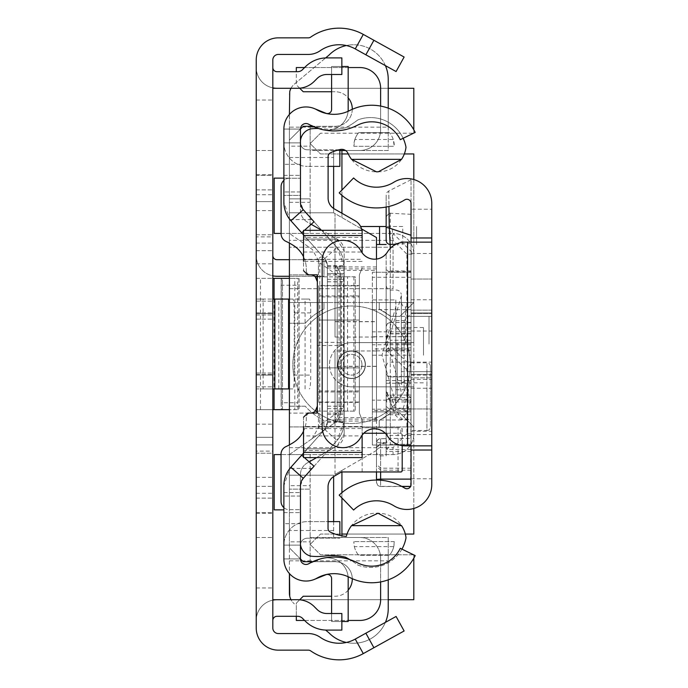 <?xml version="1.0" encoding="UTF-8"?>
<svg xmlns="http://www.w3.org/2000/svg" width="688" height="688" viewBox="0 0 688 688"><rect width="100%" height="100%" fill="white"/><g stroke="black" fill="none" stroke-linecap="round" stroke-linejoin="round"><path stroke-width="0.52" stroke-dasharray="3.44 2.58" d="M272.818 344L272.818 386.845L272.818 344M263.143 299.074L256.228 299.074L256.228 388.926L263.143 388.926L263.143 299.074L272.818 299.074L256.228 299.074L256.228 386.845L256.228 313.59L272.818 313.59L256.228 313.59L272.818 313.59L256.228 313.59L256.228 386.845L256.228 301.155L256.228 388.926L272.818 388.926L272.818 375.098L256.228 375.098L272.818 375.098L272.818 299.074L272.818 388.926L292.864 388.926A13.82 1.376 -90 0 0 294.24 375.098L310.744 375.098A13.82 1.376 90 0 1 309.368 388.926M256.228 201.627L272.818 201.627L272.818 189.879L272.818 498.121L272.818 189.879L272.818 498.121L272.818 189.879L272.818 498.121L272.818 201.627L256.228 201.627L272.818 201.627L256.228 201.627L256.228 189.879L256.228 498.121L256.228 444.904L272.818 444.904L256.228 444.904L272.818 444.904L256.228 444.904L256.228 189.879L256.228 498.121L256.228 189.879L256.228 498.121L256.228 201.627L272.818 201.627L256.228 201.627M272.818 550.641L272.818 587.965L272.818 550.641M256.228 550.641L256.228 587.965L256.228 550.641M272.818 137.359L272.818 100.035L272.818 137.359M256.228 137.359L256.228 100.035L256.228 137.359M272.818 600.134A20.735 20.735 0 0 0 256.228 620.447L256.228 537.509L256.228 620.447A20.735 20.735 0 0 1 272.818 600.134L272.818 537.509L272.818 600.134A20.735 20.735 0 0 1 276.963 599.712L297.594 599.712A23.495 23.495 0 0 1 314.21 606.592L317.073 609.456A13.82 13.82 0 0 0 326.852 613.507L341.859 613.507L341.859 630.096L326.852 630.096A30.41 30.41 0 0 1 305.343 621.187L302.488 618.323A6.914 6.914 0 0 0 297.594 616.302L276.963 616.302A4.145 4.145 0 0 0 272.818 620.447L272.818 600.134L272.818 620.447M272.818 87.866A20.735 20.735 0 0 1 256.228 67.553L256.228 150.491L256.228 67.553A20.735 20.735 0 0 0 272.818 87.866L272.818 150.491L272.818 87.866A20.735 20.735 0 0 0 276.963 88.288L297.594 88.288A23.495 23.495 0 0 0 314.21 81.408L317.073 78.544A13.82 13.82 0 0 1 326.852 74.493L341.859 74.493L341.859 57.904L326.852 57.904A30.41 30.41 0 0 0 305.343 66.813L302.488 69.677A6.914 6.914 0 0 1 297.594 71.698L276.963 71.698A4.145 4.145 0 0 1 272.818 67.553L272.818 87.866L272.818 67.553M373.902 40.282L365.861 54.791L396.082 71.543L404.123 57.035L363.29 34.4A49.76 49.76 0 0 0 310.701 37.109A4.145 4.145 0 0 1 308.327 37.849L278.348 37.849A22.119 22.119 0 0 0 256.228 59.968L256.228 451.122L272.818 451.122L272.818 628.032A5.53 5.53 0 0 0 278.348 633.562L308.327 633.562A20.735 20.735 0 0 1 320.187 637.286A33.17 33.17 0 0 0 355.249 639.092L365.861 633.209L373.902 647.718L404.123 630.965L396.082 616.457L365.861 633.209M272.818 451.122L272.818 437.301L256.228 437.301L272.818 437.301L272.818 409.652L256.228 409.652L272.818 409.652L272.818 236.878L256.228 236.878M365.861 54.791L355.249 48.908A33.17 33.17 0 0 0 320.187 50.714A20.735 20.735 0 0 1 308.327 54.438L278.348 54.438A5.53 5.53 0 0 0 272.818 59.968L272.818 236.878M272.818 175.371L272.818 234.806L272.818 175.371L256.228 175.371L256.228 234.806L256.228 175.371L272.818 175.371M272.818 453.194L272.818 512.629L272.818 453.194L256.228 453.194L256.228 512.629L256.228 453.194L272.818 453.194M272.818 275.854L272.818 319.12L272.818 275.854A20.735 20.735 0 0 1 256.228 255.54L256.228 319.12L256.228 255.54A20.735 20.735 0 0 0 276.963 276.275L323.962 276.275L323.962 259.686L289.399 259.686M256.228 344L256.228 301.155L256.228 344M256.228 451.122L256.228 628.032A22.119 22.119 0 0 0 278.348 650.151L308.327 650.151A4.145 4.145 0 0 1 310.701 650.891A49.76 49.76 0 0 0 363.29 653.6L373.902 647.718M256.228 278.348L274.065 278.348M256.228 486.373L272.818 486.373L256.228 486.373M256.228 498.121L272.818 498.121L256.228 498.121M256.228 189.879L272.818 189.879L256.228 189.879M256.228 243.096L272.818 243.096L256.228 243.096M256.228 263.831L272.818 263.831M256.228 424.169L272.818 424.169M256.228 374.41L272.818 374.41L256.228 374.41M256.228 444.904L272.818 444.904L256.228 444.904M256.228 313.59L272.818 313.59L256.228 313.59M256.228 250.699L272.818 250.699L256.228 250.699M274.065 409.652L256.228 409.652M297.646 285.253A6.914 0.602 90 0 1 298.248 278.348L281.727 278.348A6.914 0.602 -90 0 0 281.125 285.253L297.646 285.253L297.646 402.747L281.125 402.747A6.914 0.602 -90 0 0 281.727 409.652L289.399 409.652M281.125 285.253L281.125 402.747M281.727 409.652L298.97 409.652L298.97 278.348L298.248 278.348M298.248 409.652A6.914 0.602 90 0 1 297.646 402.747M289.399 278.348L281.727 278.348M281.229 409.652L294.817 409.652L294.817 278.348L281.229 278.348L282.476 278.348L282.476 409.652L260.477 409.652L260.477 278.348L281.229 278.348L281.229 409.652M256.228 234.806L272.818 234.806L256.228 234.806M256.228 512.629L272.818 512.629L256.228 512.629M256.228 319.12L272.818 319.12L256.228 319.12M289.399 276.275L323.962 276.275L323.962 259.686L276.963 259.686A4.145 4.145 0 0 1 272.818 255.54M263.143 388.926L272.818 388.926M289.399 388.926L292.864 388.926M289.399 299.074L309.368 299.074A13.82 1.376 90 0 1 310.744 312.902L310.744 375.098M305.076 388.926L305.076 299.074L309.368 299.074M305.076 299.074L272.818 299.074M310.744 312.902L294.24 312.902L294.24 375.098M294.24 312.902A13.82 1.376 -90 0 0 292.864 299.074M256.228 537.509L272.818 537.509L256.228 537.509M256.228 150.491L272.818 150.491L256.228 150.491M289.399 444.878L289.399 509.868L289.399 454.579L393.072 454.579L310.133 454.579L310.133 489.134L289.399 489.134L289.399 485.676L310.133 485.676L310.133 489.134L310.133 485.676M283.877 178.132L289.399 178.132L289.399 233.421L289.399 178.132L274.194 178.132L274.194 233.421L289.399 233.421L289.399 243.096M289.734 91.745L289.399 127.168L310.133 127.16L310.133 146.166L289.399 146.166L289.399 127.168M289.399 146.166L289.399 202.324L289.399 198.866L310.133 198.866L289.399 198.866L310.133 198.866L310.133 233.421L393.072 233.421L289.399 233.421L289.399 274.89L289.399 233.421L312.283 249.443L319.808 262.928L319.808 425.072L312.283 438.557L334.652 422.896L340.543 411.57L340.543 276.43L340.543 345.582A22.119 22.119 0 0 1 351.602 342.615L413.806 342.615L413.806 302.531L399.977 316.36L390.698 316.36L379.243 309.015L379.243 302.531L289.399 302.531L289.399 198.866L310.133 198.866L310.133 146.166M289.399 485.676L289.399 302.531L289.399 323.265L289.399 302.531L413.806 302.531L379.243 302.531L379.243 309.015L390.698 316.36L399.977 316.36L413.806 302.531L399.977 316.36L413.806 302.531L413.806 426.93L413.806 386.845L351.602 386.845A22.119 22.119 0 0 1 329.483 364.735A22.119 22.119 0 0 1 351.602 342.615L413.806 342.615L413.806 254.156L393.072 233.421A20.735 20.735 0 0 1 413.806 254.156L413.806 179.516M289.399 489.134L289.399 541.834L310.133 541.834L310.133 489.134L289.399 489.134M310.133 541.834L310.133 560.832L289.399 560.832L289.399 541.834M289.399 560.832L289.399 593.262A13.82 13.82 0 0 0 294.352 603.858A13.82 13.82 0 0 1 290.998 599.712M283.877 509.868L274.194 509.868L274.194 454.579L289.399 454.579L289.399 573.568M289.399 114.432L289.399 233.421L312.283 249.443M413.806 508.484L413.806 386.845L351.602 386.845A22.119 22.119 0 0 1 340.543 383.887L340.543 411.57A13.82 13.82 0 0 1 334.652 422.896L289.399 454.579L281.039 454.579M281.108 233.421L310.133 233.421L310.133 150.491L341.927 150.491L341.927 217.589L376.482 237.541L376.482 450.459L341.927 470.411L341.927 537.509L359.893 537.509A20.735 20.735 0 0 1 380.627 558.243L380.627 599.712A20.735 20.735 0 0 1 359.893 620.447L296.313 620.447L296.313 603.17L299.676 599.807M289.399 94.738A13.82 13.82 0 0 1 294.352 84.142L328.959 55.152A34.555 34.555 0 0 1 353.675 44.746A34.555 34.555 0 0 0 346.348 45.537M290.998 88.288A13.82 13.82 0 0 1 294.352 84.142L325.639 57.93M276.963 88.288L388.23 88.288M272.818 88.288L272.818 599.712L272.818 88.288L413.806 88.288L413.806 133.214L320.505 133.214L413.557 133.214M388.23 599.712L276.963 599.712M413.806 558.209L413.806 554.915M413.557 554.786L320.505 554.786L310.133 544.423L320.505 534.06L341.927 534.06M347.044 534.06L405.309 534.06M406.892 386.845L406.892 433.844L413.806 433.844A20.735 20.735 0 0 1 393.072 454.579A20.735 20.735 0 0 0 413.806 433.844A20.735 20.735 0 0 1 393.072 454.579L393.072 447.664L289.399 447.664M289.399 426.93L379.243 426.93L379.243 420.454L390.698 413.11L399.977 413.11L413.806 426.93L399.977 413.11L390.698 413.11L379.243 420.454L379.243 426.93L413.806 426.93L379.243 426.93L379.243 420.454L390.698 413.11A62.204 62.204 0 0 1 379.243 420.454L379.243 426.93L289.399 426.93M289.399 288.711L393.072 288.711L393.072 247.241L289.399 247.241L393.072 247.241L393.072 288.711L289.399 288.711M404.329 153.94L348.266 153.94M341.927 153.94L320.505 153.94L310.133 143.577L320.505 133.214L310.133 143.577L320.505 153.94L413.806 153.94L413.806 534.06L320.505 534.06L310.133 544.423L320.505 554.786L413.806 554.786L413.806 599.712L272.818 599.712M413.806 133.085L413.806 129.791M323.962 302.531L289.399 302.531L323.962 302.531L323.962 309.015A62.204 62.204 0 0 0 305.24 323.265L289.399 323.265L305.24 323.265A62.204 62.204 0 0 1 323.962 309.015L323.962 302.531M379.243 309.015L379.243 302.531L379.243 309.015A62.204 62.204 0 0 1 390.698 316.36L399.977 316.36L390.698 316.36L379.243 309.015M305.24 406.204L289.399 406.204L305.24 406.204A62.204 62.204 0 0 0 323.962 420.454A62.204 62.204 0 0 1 305.24 406.204M289.519 573.689L289.734 596.255M312.283 438.557L289.399 454.579L310.133 454.579L310.133 537.509L388.23 537.509L388.23 579.846M325.639 630.07L328.959 632.848A34.555 34.555 0 0 0 388.23 608.699L388.23 560.84L310.133 560.84L310.133 537.509L388.23 537.509L388.23 560.84M385.409 622.373A34.555 34.555 0 0 1 346.348 642.463M318.432 427.618L323.867 430.447L318.432 427.618L318.432 413.11L289.399 413.11L318.432 413.11L318.432 427.618M318.432 274.89L318.432 260.382A3.457 3.457 0 0 1 323.867 257.553A3.457 3.457 0 0 0 318.432 260.382L318.432 274.89L289.399 274.89L318.432 274.89M334.652 265.104A13.82 13.82 0 0 1 340.543 276.43L339.089 276.43L334.652 265.104A13.82 13.82 0 0 1 340.543 276.43A13.82 13.82 0 0 0 334.652 265.104M296.313 616.302L296.313 603.17L303.227 596.255L335.013 596.255A17.277 17.277 0 0 0 352.29 578.978A17.277 17.277 0 0 0 335.013 561.7L303.227 561.7L289.399 547.88L289.399 140.12L303.227 126.3L335.013 126.3A17.277 17.277 0 0 0 352.29 109.022A17.277 17.277 0 0 0 335.013 91.745L303.227 91.745L296.313 84.83L296.313 67.553L359.893 67.553A20.735 20.735 0 0 1 380.627 88.288L380.627 129.757A20.735 20.735 0 0 1 359.893 150.491L388.23 150.491L388.23 108.154M385.409 65.627A34.555 34.555 0 0 0 353.675 44.746A34.555 34.555 0 0 1 388.23 79.301L388.23 127.16L310.133 127.16L310.133 150.491L388.23 150.491L388.23 127.16M340.543 383.887A22.119 22.119 0 0 1 340.543 345.582L340.543 383.887M399.977 413.11L413.806 426.93L399.977 413.11L390.698 413.11L399.977 413.11M323.962 426.93L323.962 420.454L323.962 426.93M319.808 262.928L339.089 276.43L339.089 411.57L340.543 411.57A13.82 13.82 0 0 1 334.652 422.896L339.089 411.57L319.808 425.072M335.013 417.607L335.013 350.966L335.013 474.402L376.482 450.459L376.482 350.966L376.482 421.056L376.482 417.607L335.013 417.607L335.013 474.402L333.637 475.202L333.637 476.543M376.482 350.966L335.013 350.966M341.927 471.959L341.927 470.411L333.637 475.202L289.399 475.202L289.399 140.12L300.458 129.06L283.877 129.06L283.877 202.324L289.94 219.601A27.64 27.64 0 0 0 290.895 220.736L324.693 258.576A10.716 10.716 0 0 1 327.411 265.714L327.411 422.286A10.716 10.716 0 0 1 324.693 429.424L290.895 467.264A27.64 27.64 0 0 0 289.94 468.399L283.877 485.676L283.877 523.688L300.458 523.688L300.458 558.94L289.399 547.88L289.399 475.202L333.637 475.202L333.637 537.509L359.893 537.509A20.735 20.735 0 0 1 380.627 558.243L380.627 581.928M380.627 106.072L380.627 129.757A20.735 20.735 0 0 1 359.893 150.491L333.637 150.491L333.637 212.798L335.013 213.598L335.013 270.393L335.013 266.944L335.013 268.913L376.482 268.913L376.482 337.034L376.482 259.066M333.637 521.616L333.637 537.509L341.927 537.509L341.927 535.832M333.637 208.455L333.637 212.798L289.399 212.798L333.637 212.798L341.927 217.589L341.927 213.237M335.013 270.393L376.482 270.393L376.482 417.607M289.399 157.509L333.637 157.509L333.637 166.384M352.29 109.306A17.277 17.277 0 0 1 335.013 126.3L312.722 126.3M352.29 578.694A17.277 17.277 0 0 0 335.013 561.7L312.722 561.7M348.18 590.166A17.277 17.277 0 0 1 335.013 596.255L331.599 596.255M304.603 620.447L348.18 620.447M341.927 497.957L341.927 492.66M376.482 237.541L376.482 244.489L376.482 237.541L357.39 226.515L376.482 237.541M376.482 270.393L376.482 268.913M361.561 228.923L335.013 213.598L335.013 337.034L335.013 268.913M341.927 195.34L341.927 190.043M348.18 67.553L304.603 67.553M331.599 91.745L335.013 91.745A17.277 17.277 0 0 1 348.18 97.834M333.637 157.509L333.637 150.491L339.855 150.491M299.676 88.193L296.313 84.83L296.313 71.698M376.482 366.394L335.013 366.394M386.157 244.489L376.482 244.489M335.013 321.606L376.482 321.606M402.747 244.489L402.747 226.515L360.598 226.515M402.747 226.515L386.157 226.515M416.567 226.515L416.567 244.489L416.567 226.515M335.013 337.034L376.482 337.034M337.782 364.735A13.82 13.82 0 0 0 351.602 378.555A13.82 13.82 0 0 0 365.423 364.735A13.82 13.82 0 0 0 351.602 350.914A13.82 13.82 0 0 0 337.782 364.735A13.82 13.82 0 0 0 351.602 378.555A13.82 13.82 0 0 0 365.423 364.735A13.82 13.82 0 0 0 351.602 350.914A13.82 13.82 0 0 0 337.782 364.735M410.349 364.735A58.747 58.747 0 0 0 351.602 305.988A58.747 58.747 0 0 0 292.856 364.735A58.747 58.747 0 0 0 351.602 423.481A58.747 58.747 0 0 0 410.349 364.735A58.747 58.747 0 0 0 351.602 305.988A58.747 58.747 0 0 0 292.856 364.735A58.747 58.747 0 0 0 351.602 423.481A58.747 58.747 0 0 0 410.349 364.735M365.216 364.735A13.614 13.614 0 0 0 351.602 351.121A13.614 13.614 0 0 0 337.989 364.735A13.614 13.614 0 0 0 351.602 378.348A13.614 13.614 0 0 0 365.216 364.735A13.614 13.614 0 0 0 351.602 351.121A13.614 13.614 0 0 0 337.989 364.735A13.614 13.614 0 0 0 351.602 378.348A13.614 13.614 0 0 0 365.216 364.735A13.614 13.614 0 0 0 351.602 351.121A13.614 13.614 0 0 0 337.989 364.735A13.614 13.614 0 0 0 351.602 378.348A13.614 13.614 0 0 0 365.216 364.735A13.614 13.614 0 0 0 351.602 351.121A13.614 13.614 0 0 0 337.989 364.735A13.614 13.614 0 0 0 351.602 378.348A13.614 13.614 0 0 0 365.216 364.735M361.965 364.735A10.363 10.363 0 0 0 351.602 354.363A10.363 10.363 0 0 0 341.239 364.735A10.363 10.363 0 0 0 351.602 375.098A10.363 10.363 0 0 0 361.965 364.735A10.363 10.363 0 0 0 351.602 354.363A10.363 10.363 0 0 0 341.239 364.735A10.363 10.363 0 0 0 351.602 375.098A10.363 10.363 0 0 0 361.965 364.735M431.772 344L431.772 375.098L431.772 344M411.037 344L411.037 375.098L411.037 312.902L431.772 312.902L411.037 312.902L411.037 344M431.772 396.666L431.772 362.103L431.772 396.666M411.037 396.666L411.037 313.728L411.037 396.666L404.123 389.752L395.832 389.752L395.832 320.642L395.832 389.752M431.772 355.197L431.772 379.389L431.772 355.197M411.037 344.748L411.037 336.724L372.337 336.724L372.337 344.748L411.037 344.748L411.037 411.871L411.037 350.846L372.337 350.846L372.337 348.962L411.037 348.962L411.037 272.259L372.337 272.259L411.037 272.259L411.037 445.041L411.037 419.998L372.337 419.998L372.337 400.158L411.037 400.158L411.037 419.998M431.772 377.867L431.772 279.036L431.772 377.867L411.037 377.867L411.037 408.964L411.037 279.036L411.037 377.867L431.772 377.867M431.772 310.133L431.772 279.036L431.772 310.133L411.037 310.133L411.037 279.036L411.037 310.133L431.772 310.133M411.037 209.229L411.037 484.584A4.145 4.145 0 0 1 404.707 488.11A53.647 53.647 0 0 0 339.193 495.119L353.598 510.04A32.912 32.912 0 0 1 393.785 505.732A24.88 24.88 0 0 0 431.772 484.584L431.772 203.416A24.88 24.88 0 0 0 393.785 182.268A32.912 32.912 0 0 1 353.598 177.96L339.193 192.881A53.647 53.647 0 0 0 404.707 199.89A4.145 4.145 0 0 1 411.037 203.416L411.037 209.229L431.772 209.229M411.037 478.771L431.772 478.771M407.58 242.133L431.772 242.133L411.037 242.133L411.037 445.867L431.772 445.867L405.103 445.867A20.735 20.735 0 0 1 387.464 436.029A15.205 15.205 0 0 0 361.148 436.785A20.735 20.735 0 0 1 322.173 426.93L322.173 261.07A20.735 20.735 0 0 1 361.148 251.215A15.205 15.205 0 0 0 387.464 251.971A20.735 20.735 0 0 1 405.103 242.133L407.58 242.133L407.58 445.867M411.037 388.23L431.772 388.23M411.037 299.77L431.772 299.77M411.037 375.098L431.772 375.098M411.037 312.902L431.772 312.902M401.362 343.407L401.362 385.125L401.362 343.407M386.157 344.834L386.157 343.166L386.157 344.834M401.362 344.714L401.362 343.286L401.362 344.714M411.037 344.533L411.037 307.029L411.037 344.533M411.037 397.251A4.145 3.268 -161.6 0 1 407.881 394.112L409.231 383.225L411.037 383.259L411.037 179.714L411.037 449.522L411.037 376.396L386.157 376.396L386.157 455.86L386.157 395.075L386.157 443.106L386.166 438.643L386.665 442.504L390.302 438.437L411.037 438.437L411.037 376.929L411.037 468.201L411.037 395.075L386.157 395.075M410.624 486.39L411.037 395.075M411.037 449.522L387.155 449.522L386.157 446.899L386.157 376.396M386.157 383.25L411.037 383.25L411.037 376.396M411.037 486.39L411.037 438.437M409.231 383.225L406.548 369.585A4.145 3.913 -46 0 1 410.564 365.543L390.302 345.987L390.302 336.621L411.037 336.621M411.037 366.317L410.564 365.543L411.037 365.543M392.461 407.313L386.157 390.449L386.467 392.263L390.302 394.353L396.486 410.487A4.145 3.13 163.1 0 1 392.513 408.5A4.145 3.13 163.1 0 1 392.461 407.313L403.116 408.474A4.145 3.268 18.4 0 0 407.133 411.794L402.024 419.431L396.486 410.487L411.037 410.487M411.037 470.188L380.627 470.188L380.627 486.39L401.723 486.39M380.627 471.959L380.627 442.504L376.482 442.788A4.145 4.137 180 0 1 380.627 438.652L380.627 443.106L376.482 447.32L376.482 466.154L380.627 470.188M380.627 443.106L386.157 443.106M411.037 468.201L380.627 468.201L376.482 464.168L376.482 447.931L380.627 443.726L380.627 447.639L386.157 447.639M386.157 443.726L380.627 443.726M411.037 451.509L386.157 451.509M411.037 444.302L390.096 444.302L387.155 449.522M411.037 414.718L390.302 414.718L390.302 444.259L411.037 444.259M386.157 390.449L386.157 253.777L386.157 275.019L390.302 270.909L411.037 270.909M411.037 214.312L389.107 213.194L388.78 190.989L388.944 206.46M411.037 243.5L396.116 244.18M376.482 471.959L376.482 442.788L377.678 439.881L379.63 438.763L386.157 438.652L386.157 372.784L387.37 375.708L390.302 376.929L390.302 394.353M380.627 480.233L380.627 486.39A4.145 4.076 0 0 1 376.482 482.314L376.482 480.069M376.482 479.398L376.482 466.154M386.157 207.045L386.157 198.436L386.157 207.045M386.157 275.019L386.157 446.899M376.482 464.168L376.482 451.775A4.145 4.076 180 0 0 380.627 455.86L380.627 468.201M386.157 216.772L389.107 213.194M386.157 350.14L390.302 345.987M376.482 482.314L376.482 479.639M376.482 442.788L376.482 447.32M376.482 447.931L376.482 451.775A4.145 4.137 180 0 1 380.627 447.639L380.627 455.86L386.157 455.86M401.362 344L401.362 295.625L401.362 344M429.011 344L429.011 316.36L429.011 344M430.387 366.257A3.457 3.457 0 0 0 426.93 362.8L411.037 362.8L411.037 430.525L426.93 430.525L426.93 362.8L426.93 430.525A3.457 3.457 0 0 0 430.387 427.076L430.387 366.257L430.387 427.076M395.832 320.642L404.123 320.642L404.123 389.752L404.123 320.642L411.037 313.728M395.832 299.908L395.832 410.487L395.832 299.908L372.337 299.908L372.337 410.487L372.337 299.908M395.832 410.487L372.337 410.487M411.037 430.525L411.037 362.8M411.037 400.158L411.037 342.581L372.337 342.581L372.337 400.158M411.037 336.724L411.037 342.581M411.037 348.962L411.037 350.846M372.337 419.998L372.337 445.041L411.037 445.041L372.337 445.041L372.337 355.197L411.037 355.197M411.037 277.298L372.337 277.298L372.337 272.259L372.337 355.197M372.337 277.298L372.337 331.84L411.037 331.84M372.337 350.846L372.337 411.871L411.037 411.871L372.337 411.871L372.337 344.748M372.337 348.962L372.337 331.84M372.337 342.581L372.337 336.724M395.832 355.197L395.832 306.822L395.832 355.197M423.481 355.197L423.481 327.548L423.481 355.197M327.411 273.506L344 273.506L344 414.494L344 273.506L344 414.494L344 273.506L327.411 273.506L327.411 414.494L327.411 273.506L327.411 414.494L327.411 273.506L344 273.506L327.411 273.506M327.411 420.024L327.411 422.286A10.716 10.716 0 0 1 324.693 429.424L290.895 467.264A27.64 27.64 0 0 0 283.877 485.676L283.877 512.629L283.877 485.676A27.64 27.64 0 0 1 290.895 467.264L324.693 429.424A10.716 10.716 0 0 0 327.411 422.286L327.411 265.714L327.411 420.024L344 420.024L344 265.714L344 422.286A27.296 27.296 0 0 1 337.06 440.475L312.12 468.399L289.94 468.399M303.528 234.875L324.693 258.576A10.716 10.716 0 0 1 327.411 265.714A10.716 10.716 0 0 0 324.693 258.576L290.895 220.736L324.693 258.576L327.411 265.714L327.411 422.286L324.693 429.424L303.528 453.125M283.877 202.324A27.64 27.64 0 0 0 290.895 220.736A27.64 27.64 0 0 1 283.877 202.324L283.877 175.371L283.877 202.324M344 420.024L344 422.286A27.296 27.296 0 0 1 337.06 440.475L312.12 468.399M300.458 523.688L300.458 485.676A11.06 11.06 0 0 1 303.27 478.315A11.06 11.06 0 0 0 300.458 485.676L303.27 478.315L337.06 440.475L314.046 466.24M314.046 221.76L337.06 247.525A27.296 27.296 0 0 1 344 265.714L344 422.286L337.06 440.475A27.296 27.296 0 0 0 344 422.286L344 265.714A27.296 27.296 0 0 0 337.06 247.525A27.296 27.296 0 0 1 344 265.714L337.06 247.525L303.27 209.685L337.06 247.525L303.27 209.685L300.458 202.324A11.06 11.06 0 0 0 303.27 209.685A11.06 11.06 0 0 1 300.458 202.324L300.458 164.312L283.877 164.312M300.458 545.111L283.877 545.111A23.495 23.495 0 0 1 307.373 521.616A23.495 23.495 0 0 0 283.877 545.111L283.877 492.591L283.877 545.111L300.458 545.111L300.458 492.591L300.458 545.111A6.914 6.914 0 0 1 307.373 538.205A6.914 6.914 0 0 0 300.475 544.655M283.877 523.688L283.877 558.94A22.119 22.119 0 0 0 316.901 578.169A34.555 34.555 0 0 1 349.685 577.456A48.375 48.375 0 0 0 415.182 555.586A48.375 48.375 0 0 1 349.685 577.456A34.555 34.555 0 0 0 316.901 578.169A22.119 22.119 0 0 1 283.877 558.94A22.119 22.119 0 0 0 316.901 578.169A34.555 34.555 0 0 1 349.685 577.456A48.375 48.375 0 0 0 415.182 555.586L400.278 548.319A31.794 31.794 0 0 1 357.235 562.689A31.794 31.794 0 0 0 400.278 548.319A31.794 31.794 0 0 1 357.235 562.689A51.144 51.144 0 0 0 308.714 563.747A51.144 51.144 0 0 1 357.235 562.689A51.144 51.144 0 0 0 308.714 563.747A5.53 5.53 0 0 1 300.458 558.94L283.877 558.94A22.119 22.119 0 0 0 314.27 579.442A22.119 22.119 0 0 1 283.877 558.94L300.458 558.94A5.53 5.53 0 0 0 308.714 563.747A5.53 5.53 0 0 1 300.458 558.94L283.877 558.94L300.458 558.94A5.53 5.53 0 0 0 308.061 564.065A5.53 5.53 0 0 1 300.458 558.94M283.877 195.409L283.877 142.889L283.877 195.409L300.458 195.409L300.458 142.889L300.458 195.409L283.877 195.409M300.458 129.06L283.877 129.06A22.119 22.119 0 0 1 316.901 109.831A22.119 22.119 0 0 0 283.877 129.06L300.458 129.06A5.53 5.53 0 0 1 308.061 123.935A5.53 5.53 0 0 0 300.458 129.06A5.53 5.53 0 0 1 308.714 124.253A51.144 51.144 0 0 0 357.235 125.311A51.144 51.144 0 0 1 308.714 124.253A5.53 5.53 0 0 0 300.458 129.06L283.877 129.06A22.119 22.119 0 0 1 316.901 109.831A34.555 34.555 0 0 0 349.685 110.544A34.555 34.555 0 0 1 316.901 109.831A34.555 34.555 0 0 0 349.685 110.544A48.375 48.375 0 0 1 415.182 132.414L400.278 139.681L415.182 132.414A48.375 48.375 0 0 0 349.685 110.544A48.375 48.375 0 0 1 415.182 132.414L400.278 139.681A31.794 31.794 0 0 0 357.235 125.311A31.794 31.794 0 0 1 400.278 139.681A31.794 31.794 0 0 0 357.235 125.311A51.144 51.144 0 0 1 308.714 124.253A5.53 5.53 0 0 0 300.458 129.06L300.458 164.312M300.458 485.676L300.458 512.629L300.458 485.676M283.877 175.371L300.458 175.371L283.877 175.371M303.528 231.159L304.474 230.308M303.528 456.841L304.363 457.589M283.877 512.629L300.458 512.629L283.877 512.629M327.411 274.89L344 274.89L327.411 274.89M327.411 413.11L344 413.11L327.411 413.11M327.411 265.714L344 265.714M327.411 422.286L344 422.286M324.693 258.576L337.06 247.525M324.693 429.424L337.06 440.475M327.411 414.494L344 414.494L327.411 414.494M283.877 129.06A22.119 22.119 0 0 1 314.27 108.558A22.119 22.119 0 0 0 283.877 129.06M341.859 66.487L331.599 66.487L331.599 109.409A4.145 4.145 0 0 1 325.897 113.253L314.27 108.558M331.599 74.493L331.599 66.487L348.18 66.487L348.18 109.409A20.735 20.735 0 0 1 319.688 128.63L308.061 123.935L319.688 128.63A20.735 20.735 0 0 0 348.094 111.31M341.859 621.513L331.599 621.513L331.599 578.591A4.145 4.145 0 0 0 325.897 574.747L314.27 579.442M348.094 576.69A20.735 20.735 0 0 0 319.688 559.37L308.061 564.065L319.688 559.37A20.735 20.735 0 0 1 348.18 578.591L348.18 621.513L331.599 621.513L331.599 613.507M283.877 142.889L300.458 142.889A6.914 6.914 0 0 0 307.373 149.795A6.914 6.914 0 0 1 300.458 142.889L283.877 142.889A23.495 23.495 0 0 0 307.373 166.384A23.495 23.495 0 0 1 283.877 142.889M283.877 492.591L300.458 492.591L283.877 492.591M338.995 149.795L307.373 149.795L339.855 149.795L339.855 166.384L307.373 166.384L328.107 166.384M307.373 538.205L339.855 538.205L307.373 538.205M339.855 535.41L339.855 521.616L307.373 521.616L328.038 521.616M300.458 496.048L283.877 496.048L300.458 496.048M300.458 191.952L283.877 191.952L300.458 191.952M398.06 471.959L398.06 427.73L400.82 427.73A1.385 1.385 0 0 1 402.205 429.114L402.205 470.583A1.385 1.385 0 0 1 400.82 471.959L341.583 471.959L334.291 476.139A12.444 12.444 0 0 0 328.038 486.932L328.038 528.384A4.145 4.145 0 0 0 330.403 532.125A45.58 45.58 0 0 0 346.322 536.399A31.175 31.175 0 0 1 377.996 513.214A27.907 27.907 0 0 1 406.015 537.784A35.939 35.939 0 0 1 357.82 565.072A76.901 76.901 0 0 0 345.419 557.185A57.087 57.087 0 0 0 324.813 556.076A59.856 59.856 0 0 1 310.95 556.162A13.743 13.743 0 0 1 300.389 541.705L300.389 474.892A13.82 13.82 0 0 1 307.347 462.895L337.206 445.798A13.82 13.82 0 0 0 344.163 433.801L344.163 251.206A13.82 13.82 0 0 0 337.206 239.209L307.416 222.147A13.82 13.82 0 0 1 300.458 210.15L300.458 143.31A13.597 13.597 0 0 1 300.458 140.877M401.947 549.127A35.939 35.939 0 0 1 357.82 565.072A76.901 76.901 0 0 0 349.805 559.602M403.151 138.279A35.939 35.939 0 0 0 357.82 119.927A76.901 76.901 0 0 1 345.419 127.822A57.087 57.087 0 0 1 332.115 129.396A57.087 57.087 0 0 0 345.419 127.822A76.901 76.901 0 0 0 357.82 119.927A35.939 35.939 0 0 1 405.989 147.249A27.864 27.864 0 0 1 377.996 171.785A31.175 31.175 0 0 1 348.025 153.415A6.889 6.889 0 0 0 340.268 149.502A45.58 45.58 0 0 0 330.472 152.839A4.145 4.145 0 0 0 328.107 156.589L328.107 198.11A12.444 12.444 0 0 0 334.359 208.911L355.163 220.822A13.82 13.82 0 0 1 362.12 232.811L362.12 252.78M362.12 435.22L362.12 419.972L359.351 413.058L359.351 274.839L359.351 367.874L318.733 367.865L318.733 285.537L318.733 296.941L359.351 296.941L359.351 413.058L362.12 419.972L362.12 457.589M303.528 417.212L307.674 413.058L317.349 413.058L317.349 274.839L317.349 342.392L344.163 342.392L344.163 433.801L337.206 445.798L329.036 450.477L303.528 450.477L303.528 448.877L331.822 448.877L303.528 448.877L303.528 417.212L307.674 413.058L303.528 417.212L303.528 435.891L362.12 435.891M303.528 435.891L303.528 426.5L362.12 426.5M318.733 402.36L359.351 402.36L359.351 413.058L359.351 274.839L362.12 267.924L359.351 274.839L362.12 267.924L359.351 274.839L359.351 285.537L318.733 285.537M362.12 471.959L362.12 427.73L400.82 427.73L402.205 429.114L402.205 445.669M283.877 507.649A8.29 8.29 0 0 0 289.33 509.696L300.389 509.696L289.33 509.696A8.29 8.29 0 0 1 281.039 501.406L281.039 454.183A8.29 8.29 0 0 1 285.847 446.658A63.58 63.58 0 0 0 293.63 442.375A27.64 27.64 0 0 0 306.289 419.147A27.64 27.64 0 0 1 303.528 431.195M306.289 417.212L306.289 419.147L306.289 417.212A4.145 4.145 0 0 1 310.434 413.058A4.145 4.145 0 0 0 306.289 417.212M310.434 274.839A4.145 4.145 0 0 1 306.289 270.694A4.145 4.145 0 0 0 310.434 274.839A6.914 6.914 0 0 1 317.349 281.753L317.349 406.152A6.914 6.914 0 0 1 310.434 413.058M303.528 256.779A27.64 27.64 0 0 1 306.289 268.827L306.289 270.694L306.289 268.827A27.64 27.64 0 0 0 293.647 245.607A63.58 63.58 0 0 0 285.907 241.342A8.29 8.29 0 0 1 281.108 233.817L281.108 186.56A8.29 8.29 0 0 1 289.399 178.261L300.458 178.261L289.399 178.261A8.29 8.29 0 0 0 283.877 180.376M318.372 128.484A59.856 59.856 0 0 1 324.813 128.923A57.087 57.087 0 0 0 332.115 129.396A57.087 57.087 0 0 1 324.813 128.923A59.856 59.856 0 0 0 310.95 128.845A13.597 13.597 0 0 0 300.458 143.31L300.458 210.15A13.82 13.82 0 0 0 307.416 222.147L311.191 224.314M354.354 546.616A20.201 20.201 0 0 0 358.715 555.285L389.399 555.285L358.715 555.285A20.201 20.201 0 0 1 353.864 541.619L354.354 546.616L393.76 546.616L394.25 541.619A20.201 20.201 0 0 1 389.399 555.285A20.201 20.201 0 0 0 393.76 546.616M394.25 541.619L353.864 541.619L394.25 541.619M393.244 139.466A20.201 20.201 0 0 0 389.399 132.629A20.201 20.201 0 0 1 394.25 146.295L393.244 139.466L354.862 139.466L353.864 146.295A20.201 20.201 0 0 1 358.715 132.629L389.399 132.629L358.715 132.629A20.201 20.201 0 0 0 354.862 139.466M353.864 146.295L394.25 146.295L353.864 146.295M347.578 411.123L347.578 276.774L355.206 276.774L355.206 411.123L337.24 411.123L355.206 411.123L355.206 276.774L337.24 276.774L337.24 411.123L337.24 276.774L343.518 276.774L343.518 411.123M344.163 342.392L344.163 251.206L336.991 239.08L303.528 239.08L303.528 270.694L307.674 274.839L303.528 270.694L303.528 259.324L362.12 259.324M317.349 276.868L344.163 276.868M317.349 411.132L344.163 411.132M317.349 342.392L317.349 413.058L307.674 413.058M359.351 413.058L362.12 419.972L359.351 413.058M359.351 402.007L318.733 402.007L318.733 285.898L359.351 285.898M307.674 274.839L317.349 274.839L307.674 274.839L303.528 270.694M303.528 239.08L336.991 239.08L334.101 237.429L303.528 237.429L303.528 239.08M303.528 235.537L303.528 237.429M362.12 235.537L362.12 237.429L334.101 237.429L321.666 230.308M362.12 261.397L303.528 261.397L303.528 252.014L303.528 259.324M309.144 461.863L307.347 462.895A13.82 13.82 -0 0 0 300.389 474.892L300.389 541.705A13.743 13.743 0 0 0 300.458 544.543M303.528 450.477L303.528 457.589M316.609 457.589L329.036 450.477L362.12 450.477M361.888 230.308A13.82 13.82 0 0 1 362.12 232.811L362.12 237.429M402.205 434.644L400.82 433.259L385.271 433.259M363.78 433.259L362.12 433.259M359.351 402.36L359.351 390.956L318.733 390.956M318.733 296.941L318.733 320.032L359.351 320.032L318.733 320.032L318.733 367.865L359.351 367.874L359.351 390.956M359.351 296.941L359.351 285.537M318.733 402.007L318.733 285.898M398.06 427.73L362.12 427.73M317.349 281.753L317.349 406.152M347.578 276.774L343.518 276.774M355.249 48.908L363.29 34.4M355.249 639.092L363.29 653.6M256.228 493.279L272.818 493.279M256.228 477.386L272.818 477.386M256.228 210.614L272.818 210.614M256.228 194.721L272.818 194.721M274.065 299.074L274.065 388.926M282.45 409.652L282.45 278.348M256.228 312.902L272.818 312.902L256.228 312.902M278.821 388.926L278.821 299.074M406.892 433.844L393.072 447.664M406.892 342.615L406.892 254.156L413.806 254.156A20.735 20.735 0 0 0 393.072 233.421L393.072 240.336L406.892 254.156M393.072 240.336L289.399 240.336M333.637 530.491L289.399 530.491M376.482 419.087L335.013 419.087M376.482 366.274L335.013 366.274M335.013 321.726L376.482 321.726M392.401 244.489L392.401 226.515M411.037 434.515L431.772 434.515M411.037 253.485L431.772 253.485M405.507 344.533L405.507 307.029L405.507 344.533M390.302 344.774L390.302 290.095L390.302 344.774M397.217 343.226L397.217 397.905L397.217 343.226M386.157 410.676A4.145 4.033 180 0 0 390.302 414.718L390.302 213.056M411.037 328.907L390.302 328.907L390.302 271.734L411.037 271.734M411.037 435.504L390.302 435.504L390.302 408.749L411.037 408.749M390.302 438.437L390.302 435.504A4.145 4.102 -0 0 1 386.157 431.393M386.157 399.281L411.037 399.281M386.157 380.61L411.037 380.61M411.037 411.794L407.133 411.794L411.037 400.038M411.037 397.69L390.302 397.69L390.302 376.929L411.037 376.929M386.157 394.138A4.145 3.552 0 0 0 390.302 397.69L390.302 408.749A4.145 4.102 -0 0 1 386.157 404.639M386.166 438.643L380.627 438.643L380.627 442.504L386.665 442.504M411.037 401.93L386.157 401.93M390.302 248.342L390.302 271.734A4.145 4.128 -0 0 1 386.157 267.606M386.157 332.407A4.145 3.492 180 0 1 390.302 328.907L390.302 322.388L411.037 322.689M411.037 343.751L390.302 343.751L390.302 322.689A4.145 4.119 0 0 0 386.157 326.809M386.157 347.861A4.145 4.119 0 0 1 390.302 343.751L390.302 349.986L411.037 349.986M411.037 347.887L390.302 347.887L390.302 361.991L390.302 349.986A4.145 3.492 0 0 0 386.157 353.477M386.157 351.267A4.145 3.38 180 0 1 390.302 347.887L390.302 340.259L411.037 340.259M411.037 333.654L390.302 333.654L390.302 340.259A4.145 4.145 180 0 0 386.157 344.404M386.157 337.799L390.302 333.534L390.302 336.621A4.145 4.033 0 0 0 386.157 340.655M386.166 349.917L406.548 369.585M403.116 408.474L407.881 394.112M411.037 431.221L431.772 431.221M372.337 309.652L411.037 309.652M411.037 409.188L372.337 409.188M327.411 266.368L344 266.368M327.411 267.976L344 267.976M327.411 421.632L344 421.632M327.411 281.796L344 281.796M327.411 406.204L344 406.204M327.411 408.698L344 408.698M327.411 279.302L344 279.302M289.94 219.601L312.12 219.601M303.528 428.581L362.12 428.581M344.163 345.514L317.349 345.514M359.351 295.926L318.733 295.926M318.733 391.979L359.351 391.979M400.82 433.259L400.82 427.73M353.864 276.774L353.864 411.123M341.386 411.123L341.386 276.774M256.228 386.845L272.818 386.845L256.228 386.845M256.228 587.965L272.818 587.965M256.228 174.675L272.818 174.675M256.228 373.025L272.818 373.025L256.228 373.025M256.228 314.975L272.818 314.975L256.228 314.975M256.228 301.155L272.818 301.155L256.228 301.155M299.065 278.348L299.065 409.652M256.228 100.035L272.818 100.035M256.228 513.325L272.818 513.325M289.399 202.324L310.133 202.324M376.482 266.944L335.013 266.944M376.482 421.056L335.013 421.056M411.037 371.64L431.772 371.64M411.037 374.41L431.772 374.41L411.037 374.41M411.037 379.389L431.772 379.389M411.037 331.005L431.772 331.005M411.037 362.103L431.772 362.103M411.037 408.964L431.772 408.964L411.037 408.964M411.037 279.036L431.772 279.036L411.037 279.036M411.037 313.59L431.772 313.59L411.037 313.59M411.037 316.36L431.772 316.36M411.037 380.971L405.507 380.971L402.575 382.193L401.362 385.125M401.362 393.76L400.149 396.692L397.217 397.905L390.302 397.905L387.37 399.117L386.157 402.05M386.157 285.95L387.37 288.883L390.302 290.095L397.217 290.095L400.149 291.308L401.362 294.24M401.362 302.875L402.575 305.807L404.51 306.9L411.037 307.029M386.458 392.263L395.514 415.346L398.894 418.622L401.276 419.388L411.037 419.431M411.037 179.714L388.78 190.989L386.88 192.511L386.217 194.128L386.157 198.436M386.157 337.946L387.37 335.013L389.305 333.921L411.037 333.8M386.157 326.533L387.37 323.601L389.305 322.509L411.037 322.388M386.157 366.136L387.37 363.204L389.305 362.112L411.037 361.991M386.157 337.679L387.37 334.746L389.305 333.654L411.037 333.534M376.482 482.357L377.695 485.289L380.627 486.511L401.938 486.511M410.564 486.511L411.037 486.511M401.362 295.625L387.542 344L401.362 392.375M401.362 316.36L429.011 316.36M401.362 371.64L429.011 371.64M395.832 306.822L382.012 355.197L395.832 403.572M395.832 327.548L423.481 327.548M395.832 382.838L423.481 382.838M303.528 252.014L362.12 252.014"/><path stroke-width="1.03" d="M272.818 600.134A20.735 20.735 0 0 1 276.963 599.712L297.594 599.712A23.495 23.495 0 0 1 314.21 606.592L317.073 609.456A13.82 13.82 0 0 0 326.852 613.507L341.859 613.507L341.859 630.096L326.852 630.096A30.41 30.41 0 0 1 305.343 621.187L302.488 618.323A6.914 6.914 0 0 0 297.594 616.302L276.963 616.302A4.145 4.145 0 0 0 272.818 620.447M272.818 87.866A20.735 20.735 0 0 0 276.963 88.288L297.594 88.288A23.495 23.495 0 0 0 314.21 81.408L317.073 78.544A13.82 13.82 0 0 1 326.852 74.493L341.859 74.493L341.859 57.904L326.852 57.904A30.41 30.41 0 0 0 305.343 66.813L302.488 69.677A6.914 6.914 0 0 1 297.594 71.698L276.963 71.698A4.145 4.145 0 0 1 272.818 67.553M365.861 54.791L373.902 40.282L404.123 57.035L396.082 71.543L355.249 48.908A33.17 33.17 0 0 0 320.187 50.714A20.735 20.735 0 0 1 308.327 54.438L278.348 54.438A5.53 5.53 0 0 0 272.818 59.968L272.818 628.032A5.53 5.53 0 0 0 278.348 633.562L308.327 633.562A20.735 20.735 0 0 1 320.187 637.286A33.17 33.17 0 0 0 355.249 639.092L396.082 616.457L404.123 630.965L373.902 647.718L365.861 633.209M373.902 40.282L363.29 34.4A49.76 49.76 0 0 0 310.701 37.109A4.145 4.145 0 0 1 308.327 37.849L278.348 37.849A22.119 22.119 0 0 0 256.228 59.968L256.228 628.032A22.119 22.119 0 0 0 278.348 650.151L308.327 650.151A4.145 4.145 0 0 1 310.701 650.891A49.76 49.76 0 0 0 363.29 653.6L373.902 647.718M272.818 278.348L289.399 278.348M289.399 409.652L272.818 409.652M272.818 255.54A4.145 4.145 0 0 0 276.963 259.686L289.399 259.686M272.818 275.854A20.735 20.735 0 0 0 276.963 276.275L289.399 276.275M272.818 388.926L289.399 388.926M272.818 299.074L274.822 299.074L274.822 388.926M288.573 388.926L288.573 299.074L289.399 299.074M288.573 299.074L274.822 299.074M289.399 573.568L289.399 593.262A13.82 13.82 0 0 0 289.734 596.255L289.519 573.689M289.399 243.096L289.399 444.878M290.998 88.288A13.82 13.82 0 0 0 289.734 91.745L289.399 114.432M281.039 454.579L274.194 454.579L274.194 509.868L283.877 509.868M283.877 178.132L274.194 178.132L274.194 233.421L281.108 233.421M272.818 88.288L276.963 88.288M388.23 88.288L413.806 88.288L413.806 129.791M413.806 558.209L413.806 599.712L388.23 599.712M276.963 599.712L272.818 599.712M341.927 534.06L347.044 534.06M405.309 534.06L413.806 534.06L413.806 508.484M413.806 179.516L413.806 153.94L404.329 153.94M348.266 153.94L341.927 153.94M290.998 599.712A13.82 13.82 0 0 1 289.734 596.255M346.348 642.463A34.555 34.555 0 0 1 328.959 632.848L325.639 630.07M388.23 579.846L388.23 608.699A34.555 34.555 0 0 1 385.409 622.373M341.927 190.043L341.927 150.491L345.539 150.491L339.855 150.491M388.23 108.154L388.23 79.301A34.555 34.555 0 0 0 385.409 65.627M346.348 45.537A34.555 34.555 0 0 0 328.959 55.152L325.639 57.93M300.458 129.06L300.458 202.324A11.06 11.06 0 0 0 303.27 209.685L290.895 220.736A27.64 27.64 0 0 1 283.877 202.324L283.877 129.06A22.119 22.119 0 0 1 316.901 109.831A34.555 34.555 0 0 0 349.685 110.544A48.375 48.375 0 0 1 415.182 132.414L400.278 139.681A31.794 31.794 0 0 0 357.235 125.311A51.144 51.144 0 0 1 308.714 124.253A5.53 5.53 0 0 0 300.458 129.06L303.227 126.3L312.722 126.3M312.722 561.7L303.227 561.7L300.458 558.94A5.53 5.53 0 0 0 308.714 563.747A51.144 51.144 0 0 1 357.235 562.689A31.794 31.794 0 0 0 400.278 548.319L415.182 555.586A48.375 48.375 0 0 1 349.685 577.456A34.555 34.555 0 0 0 316.901 578.169A22.119 22.119 0 0 1 283.877 558.94L283.877 485.676A27.64 27.64 0 0 1 290.895 467.264L301.679 455.189L303.528 456.841M333.637 476.543L333.637 521.616M333.637 166.384L333.637 208.455M352.29 578.694A17.277 17.277 0 0 1 348.18 590.166M299.676 599.807L303.227 596.255L331.599 596.255M296.313 616.302L296.313 620.447L304.603 620.447M348.18 620.447L359.893 620.447A20.735 20.735 0 0 0 380.627 599.712L380.627 581.928M341.927 535.832L341.927 497.957M341.927 492.66L341.927 471.959M376.482 259.066L376.482 237.541L361.561 228.923M341.927 213.237L341.927 195.34M380.627 106.072L380.627 88.288A20.735 20.735 0 0 0 359.893 67.553L348.18 67.553M304.603 67.553L296.313 67.553L296.313 71.698M299.676 88.193L303.227 91.745L331.599 91.745M348.18 97.834A17.277 17.277 0 0 1 352.29 109.306M376.482 244.489L386.157 244.489M360.598 226.515L379.561 226.515L379.561 244.489M386.157 226.515L379.561 226.515M411.037 242.133L411.037 237.979L431.772 237.979L431.772 450.021L411.037 450.021L411.037 445.867M411.037 450.021L411.037 484.584A4.145 4.145 0 0 1 404.707 488.11A53.647 53.647 0 0 0 339.193 495.119L353.598 510.04A32.912 32.912 0 0 1 393.785 505.732A24.88 24.88 0 0 0 431.772 484.584L431.772 450.021M431.772 237.979L431.772 203.416A24.88 24.88 0 0 0 393.785 182.268A32.912 32.912 0 0 1 353.598 177.96L339.193 192.881A53.647 53.647 0 0 0 404.707 199.89A4.145 4.145 0 0 1 411.037 203.416L411.037 237.979M431.772 242.133L407.58 242.133L407.58 445.867L431.772 445.867M407.58 242.133L405.103 242.133A20.735 20.735 0 0 0 387.464 251.971A15.205 15.205 0 0 1 361.148 251.215A20.735 20.735 0 0 0 322.173 261.07L322.173 426.93A20.735 20.735 0 0 0 361.148 436.785A15.205 15.205 0 0 1 387.464 436.029A20.735 20.735 0 0 0 405.103 445.867L407.58 445.867M376.482 471.959L376.482 480.069L376.482 479.398L380.627 479.115L380.627 480.233M388.944 206.46L389.296 228.081L411.037 235.279M396.116 244.18L390.302 244.446A4.145 4.128 180 0 1 386.157 240.318L386.157 207.045L386.157 240.318M386.157 227.41L389.296 228.081L390.302 248.342M304.363 457.589L314.046 466.24L303.27 478.315A11.06 11.06 0 0 0 300.458 485.676L300.458 558.94M290.895 220.736L303.528 234.875M301.679 232.811L303.528 231.159M304.474 230.308L314.046 221.76L303.27 209.685M303.528 453.125L301.679 455.189M314.27 108.558L325.897 113.253A4.145 4.145 0 0 0 331.599 109.409L331.599 74.493M348.094 111.31A20.735 20.735 0 0 0 348.18 109.409L348.18 66.487L341.859 66.487M314.27 579.442L325.897 574.747A4.145 4.145 0 0 1 331.599 578.591L331.599 613.507M341.859 621.513L348.18 621.513L348.18 578.591A20.735 20.735 0 0 0 348.094 576.69M338.995 149.795L339.855 149.795L339.855 166.384L328.107 166.384M300.475 544.655A6.914 6.914 0 0 0 300.458 545.111M328.038 521.616L339.855 521.616L339.855 535.41M403.151 138.279A35.939 35.939 0 0 1 405.989 147.249A27.864 27.864 0 0 1 401.534 159.349L378.323 171.785L376.465 171.828L351.516 159.349A31.175 31.175 0 0 1 348.025 153.415A6.889 6.889 0 0 0 340.268 149.502A45.58 45.58 0 0 0 330.472 152.839A4.145 4.145 0 0 0 328.107 156.589L328.107 198.11A12.444 12.444 0 0 0 334.359 208.911L355.163 220.822A13.82 13.82 0 0 1 361.888 230.308M349.805 559.602A76.901 76.901 0 0 0 345.419 557.185A57.087 57.087 0 0 0 324.813 556.076A59.856 59.856 0 0 1 310.95 556.162A13.743 13.743 0 0 1 300.458 544.543M303.528 452.369L362.12 452.369L362.12 457.589L303.528 457.589L303.528 426.5M283.877 180.376A8.29 8.29 0 0 0 281.108 186.56L281.108 233.817A8.29 8.29 0 0 0 285.907 241.342A63.58 63.58 0 0 1 293.647 245.607A27.64 27.64 0 0 1 303.528 256.779M310.434 274.839A6.914 6.914 0 0 1 315.328 276.868L317.349 276.868M317.349 406.152L315.233 411.132L317.349 411.132M315.233 411.132A6.914 6.914 0 0 1 310.434 413.058M303.528 431.195A27.64 27.64 0 0 1 293.63 442.375A63.58 63.58 0 0 1 285.847 446.658A8.29 8.29 0 0 0 281.039 454.183L281.039 501.406A8.29 8.29 0 0 0 283.877 507.649M362.12 452.369L362.12 435.22M317.349 274.839L317.349 413.058L317.349 274.839L307.674 274.839L317.349 274.839M307.674 413.058L317.349 413.058L307.674 413.058L303.528 417.212M362.12 252.78L362.12 235.537L303.528 235.537L303.528 230.308L303.528 261.397M303.528 270.694L307.674 274.839M362.12 235.537L362.12 230.308L362.12 235.537M402.205 445.669L402.205 470.583A1.385 1.385 -0 0 1 400.82 471.959L341.583 471.959L334.291 476.139A12.444 12.444 180 0 0 328.038 486.932L328.038 528.384A4.145 4.145 180 0 0 330.403 532.125A45.58 45.58 0 0 0 346.322 536.399A31.175 31.175 0 0 1 351.516 525.658L401.543 525.658A27.907 27.907 0 0 1 406.015 537.784A35.939 35.939 0 0 1 401.947 549.127M309.144 461.863L316.609 457.589M385.271 433.259L363.78 433.259M351.516 525.658L377.996 513.214L401.543 525.658M321.666 230.308L311.191 224.314M401.534 159.349L351.516 159.349M300.458 140.877A13.597 13.597 0 0 1 310.95 128.845A59.856 59.856 0 0 1 318.372 128.484M315.328 276.868L317.349 281.753M355.249 48.908L363.29 34.4M355.249 639.092L363.29 653.6M274.065 278.348L274.065 299.074M274.065 388.926L274.065 409.652M411.037 479.115L380.627 479.115L380.627 471.959M401.723 486.39L410.624 486.39M303.27 478.315L290.895 467.264M401.938 486.511L410.564 486.511M303.528 230.308L362.12 230.308"/></g></svg>
